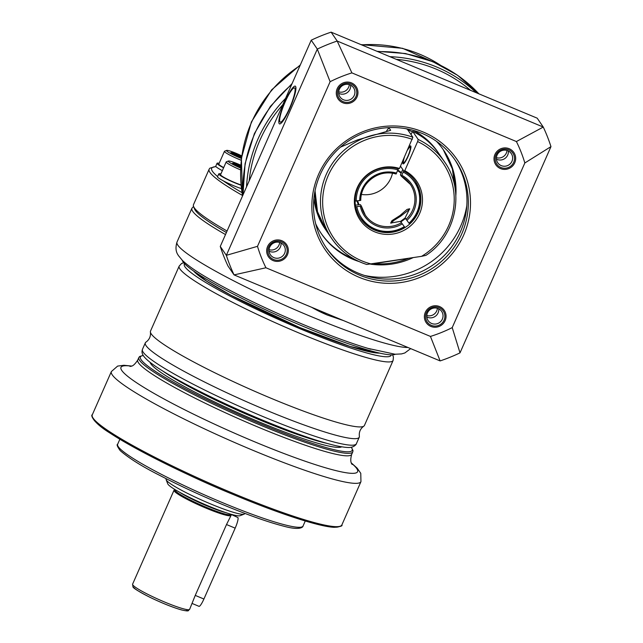 <?xml version="1.0" encoding="UTF-8"?>
<svg xmlns="http://www.w3.org/2000/svg" width="643" height="643" viewBox="0 0 643 643"><rect width="100%" height="100%" fill="white"/><g stroke="black" fill="none" stroke-linecap="round" stroke-linejoin="round"><path stroke-width="0.96" d="M233.152 494.467A101.321 11.293 -156.2 0 1 226.907 491.887A101.321 11.293 -156.2 0 1 188.077 474.582M363.753 426.205C360.369 428.688 358.907 432.016 359.349 436.187A116.905 13.029 -156.2 0 1 359.252 437.2A116.905 13.029 -156.2 0 1 265.993 410.081A116.905 13.029 -156.2 0 1 145.326 342.848A116.905 13.029 -156.2 0 1 146.017 342.092C149.393 339.608 150.864 336.281 150.414 332.118A116.905 13.029 -156.2 0 1 150.51 331.097L179.172 266.106A116.905 13.029 -156.2 0 0 299.839 333.347A116.905 13.029 -156.2 0 0 393.106 360.458L364.436 425.449A116.905 13.029 -156.2 0 1 363.753 426.205A116.905 13.029 -156.2 0 1 271.177 398.33A116.905 13.029 -156.2 0 1 150.414 332.118M244.742 513.355L244.565 513.773A42.864 4.774 -156.2 0 1 244.099 514.151L240.032 515.702A39.745 4.429 -156.2 0 1 203.485 503.879A39.745 4.429 -156.2 0 1 167.984 484.235A39.745 4.429 -156.2 0 1 167.759 483.817L166.151 479.774A42.864 4.774 -156.2 0 1 166.127 479.172L166.304 478.762M244.099 514.151A42.864 4.774 -156.2 0 1 204.691 501.403A42.864 4.774 -156.2 0 1 166.4 480.217A42.864 4.774 -156.2 0 1 166.151 479.774M175.129 489.653L175.033 489.878A30.398 3.384 23.8 0 0 175.226 490.617A30.398 3.384 -156.2 0 0 203.944 506.314A30.398 3.384 -156.2 0 0 230.652 514.408L230.749 514.183M175.113 489.701L174.341 489.99A31.177 3.472 23.8 0 0 174.004 490.271A31.177 3.472 23.8 0 0 174.205 491.027A31.177 3.472 23.8 0 0 203.662 507.126A31.177 3.472 23.8 0 0 231.054 515.429A31.177 3.472 23.8 0 0 231.086 515.268L230.668 514.191M189.645 609.323C187.515 610.448 190.617 611.895 181.631 609.966C172.637 607.386 161.899 603.078 149.401 597.025C138.245 591.239 132.763 587.823 132.956 586.762L132.595 584.165A31.177 3.472 -156.2 0 0 132.796 584.921A31.177 3.472 -156.2 0 0 162.245 601.028A31.177 3.472 -156.2 0 0 189.645 609.323L195.207 595.514L226.457 524.648L231.054 515.429M230.733 514.231L237.781 517.494A9.741 1.712 112.7 0 1 235.169 528.152L203.911 599.019A9.741 1.712 112.7 0 1 199.017 606.341L192.209 603.496M202.473 274.963A118.851 13.246 23.8 0 0 205.133 276.578A118.851 13.246 23.8 0 0 303.97 324.819A118.851 13.246 23.8 0 0 367.86 348.353A118.851 13.246 23.8 0 0 370.85 349.229M395.389 354.253L394.963 354.414A116.905 13.029 -156.2 0 1 302.966 326.258A116.905 13.029 -156.2 0 1 182.387 260.656L182.218 260.238M215.903 166.497L209.867 168.161L209.112 169.27L193.479 204.699A128.6 14.331 23.8 0 0 193.575 206.499L194.572 209.031A126.647 14.114 23.8 0 0 226.408 232.517A126.647 14.114 -156.2 0 1 194.347 207.882M225.508 234.566A128.6 14.331 -156.2 0 1 191.919 208.244L193.567 206.467A128.6 14.331 23.8 0 0 227.067 231.022M360.747 200.343A27.279 26.684 -34.3 0 1 396.056 174.004L396.08 174.02C379.466 168.41 360.064 182.885 360.755 200.367L354.944 201.082M398.411 168.667L396.056 174.004M401.369 176.222L400.412 174.824L402.767 169.487L403.724 170.885L401.385 176.238A27.279 26.684 -34.3 0 1 410.363 184.388A27.279 26.684 -34.3 0 1 406.079 219.263L405.122 217.864L409.671 208.774L407.051 209.409L399.994 215.518L391.965 220.653L390.671 223.073L400.436 221.361L404.849 227.381C387.448 236.134 372.659 233.16 360.482 218.459M355.571 206.797L361.382 206.065A27.279 26.684 -34.3 0 0 365.312 215.156L361.382 206.065M415.185 181.093C424.034 196.549 422.146 210.816 409.535 223.885L406.079 219.263M356.994 201.042L358.336 204.771M361.374 206.049L360.418 204.651L355.394 205.149M357.693 200.954L358.979 204.691M401.28 172.501L397.993 170.122M400.316 166.561L401.128 167.076M401.023 173.088L397.72 170.749M392.487 173.224A27.279 26.684 -34.3 0 1 361.414 194.443M400.436 221.361L404.841 227.357A33.123 32.399 145.7 0 1 374.556 229.889A33.123 32.399 145.7 0 1 360.554 218.556M391.081 223.193L393.484 220.678L400.541 216.265L409.663 209.216M405.532 218.459L400.862 221.915M405.186 217.953L400.493 221.425M366.679 264.434A68.198 66.703 -34.3 0 1 331.884 238.77C340.565 251.228 352.179 259.796 366.743 264.474L421.559 256.34A66.245 64.798 145.7 0 0 454.183 197.088A66.245 64.798 145.7 0 0 417.628 141.573L418.183 139.467L412.702 131.445A68.198 66.703 145.7 0 1 439.032 153.822C432.273 144.024 423.488 136.557 412.677 131.421L410.981 134.483M421.559 256.34L425.923 255.375C456.466 235.571 465.395 190.762 444.514 161.843A68.198 66.703 -34.3 0 0 418.183 139.467M400.493 166.159L403.86 171.086A33.123 32.399 145.7 0 1 415.322 181.294A33.123 32.399 145.7 0 1 406.247 226.73A33.123 32.399 145.7 0 1 360.619 218.652A33.123 32.399 145.7 0 1 361.88 180.643A33.123 32.399 145.7 0 1 398.547 168.868L399.48 168.466L412.87 137.248L407.308 129.195M403.86 171.086L404.785 170.684A34.296 33.54 -34.3 0 1 407.742 228.064A34.296 33.54 -34.3 0 1 354.687 205.921A34.296 33.54 -34.3 0 1 399.48 168.466M417.628 141.573L404.785 170.684M407.686 149.859A8.375 1.471 112.7 0 1 410.097 147.159A8.375 1.471 112.7 0 1 410.226 147.271A8.375 1.471 112.7 0 1 408.04 155.887A8.375 1.471 112.7 0 1 403.643 162.615A8.375 1.471 112.7 0 1 403.507 162.502A8.375 1.471 112.7 0 1 404.351 157.414M387.094 127.732L389.136 128.053L390.679 130.312L357.291 139.973L340.469 147.151M389.136 128.053A18.51 3.247 -67.3 0 0 386.644 130.826M403.418 159.528A9.741 1.712 -67.3 0 0 403.121 163.877A9.741 1.712 -67.3 0 0 408.008 156.554A9.741 1.712 -67.3 0 0 410.62 145.897A9.741 1.712 -67.3 0 0 408.618 147.745M407.734 129.725A66.245 64.798 -34.3 0 1 412.243 131.823M325.728 229.736A68.198 66.703 -34.3 0 1 313.937 198.108M413.168 130.336A68.198 66.703 -34.3 0 1 438.341 152.825M331.121 32.15L337.189 41.039L543.271 127.057L537.194 118.167L331.121 32.15A171.464 167.719 145.7 0 0 311.228 40.196L220.268 246.438A171.464 167.719 145.7 0 0 227.976 266.001L234.052 274.899L265.937 267.761A140.287 137.224 -34.3 0 1 257.497 246.333L226.344 255.335A171.464 167.719 145.7 0 0 234.052 274.899L440.125 360.916L430.448 336.426A140.287 137.224 145.7 0 0 452.222 327.608L524.841 162.976L550.971 146.62A171.464 167.719 145.7 0 0 543.271 127.057L516.401 141.548A140.287 137.224 -34.3 0 1 524.841 162.976M311.228 40.196L317.304 49.093A171.464 167.719 -34.3 0 1 337.189 41.039L351.89 72.884A140.287 137.224 145.7 0 0 330.116 81.701L317.304 49.093L226.344 255.335L220.268 246.438M440.125 360.916A171.464 167.719 -34.3 0 0 460.01 352.862L452.222 327.608M351.89 72.884L516.401 141.548M265.937 267.761L430.448 336.426M257.497 246.333L330.116 81.701M423.207 132.016A79.885 78.141 -34.3 0 1 463.748 234.952A79.885 78.141 -34.3 0 1 359.132 277.294A79.885 78.141 -34.3 0 1 318.59 174.357A79.885 78.141 -34.3 0 1 423.207 132.016M494.925 154.513A10.915 10.674 -34.3 0 1 509.216 148.726A10.915 10.674 -34.3 0 1 514.754 162.783A10.915 10.674 -34.3 0 1 500.463 168.57A10.915 10.674 -34.3 0 1 494.925 154.513M342.743 102.735A10.915 10.674 -34.3 0 1 337.205 88.678A10.915 10.674 -34.3 0 1 351.496 82.899A10.915 10.674 -34.3 0 1 357.034 96.956A10.915 10.674 -34.3 0 1 342.743 102.735M287.413 254.797A10.915 10.674 -34.3 0 1 273.122 260.584A10.915 10.674 -34.3 0 1 267.584 246.526A10.915 10.674 -34.3 0 1 281.875 240.739A10.915 10.674 -34.3 0 1 287.413 254.797M439.595 306.574A10.915 10.674 -34.3 0 1 445.133 320.632A10.915 10.674 -34.3 0 1 430.842 326.411A10.915 10.674 -34.3 0 1 425.304 312.353A10.915 10.674 -34.3 0 1 439.595 306.574M359.686 275.188A77.94 76.236 -34.3 0 1 326.58 248.278A77.94 76.236 -34.3 0 1 331.684 156.153A77.94 76.236 -34.3 0 1 422.194 133.455A77.94 76.236 -34.3 0 1 455.3 160.364A77.94 76.236 -34.3 0 1 450.204 252.49A77.94 76.236 -34.3 0 1 359.686 275.188M454.609 159.368A77.94 76.236 -34.3 0 1 448.436 250.963A77.94 76.236 -34.3 0 1 358.32 273.179A77.94 76.236 -34.3 0 1 325.905 247.266M466.818 205.567A84.755 82.907 -34.3 0 1 364.501 275.453M295.587 86.411A20.455 3.585 112.7 0 1 295.724 86.684A20.455 3.585 112.7 0 1 290.692 106.392A20.455 3.585 112.7 0 1 280.211 123.834A20.455 3.585 112.7 0 1 279.175 123.617A20.455 3.585 112.7 0 1 284.986 101.506A20.455 3.585 112.7 0 1 295.587 86.411M359.091 261.564A74.041 72.426 -34.3 0 1 352.798 259.274A74.041 72.426 -34.3 0 1 321.355 233.706A74.041 72.426 -34.3 0 1 315.673 223.756M436.428 141.283A74.041 72.426 -34.3 0 1 443.63 150.189A74.041 72.426 -34.3 0 1 455.847 195.48M413.071 257.65A74.041 72.426 -34.3 0 1 370.714 264.177M460.01 352.862L550.971 146.62M511.957 161.28A8.182 8.005 -34.3 0 1 497.762 162.8A8.182 8.005 -34.3 0 1 503.815 150.165A8.182 8.005 -34.3 0 1 511.957 161.28M506.997 150.454A8.182 8.005 -34.3 0 1 506.338 153.058A8.182 8.005 145.7 0 1 496.42 157.68M350.081 84.908A8.182 8.005 -34.3 0 1 353.023 97.406A8.182 8.005 -34.3 0 1 340.043 96.964A8.182 8.005 -34.3 0 1 350.081 84.908M338.7 91.853A8.182 8.005 145.7 0 0 349.286 84.627M269.747 247.089A8.182 8.005 -34.3 0 1 283.941 245.578A8.182 8.005 -34.3 0 1 277.889 258.213A8.182 8.005 -34.3 0 1 269.747 247.089M279.665 242.467A8.182 8.005 145.7 0 1 278.998 245.071A8.182 8.005 -34.3 0 1 269.079 249.693M431.622 323.461A8.182 8.005 -34.3 0 1 428.68 310.963A8.182 8.005 -34.3 0 1 441.661 311.405A8.182 8.005 -34.3 0 1 431.622 323.461M437.385 308.302A8.182 8.005 -34.3 0 1 426.799 315.528M495.986 154.955A9.741 9.532 145.7 0 0 505.671 168.193A9.741 9.532 145.7 0 0 512.881 153.155A9.741 9.532 145.7 0 0 495.986 154.955M508.356 151.001A8.182 8.005 -34.3 0 1 496.428 159.142M338.266 89.12A9.741 9.532 145.7 0 0 347.959 102.358A9.741 9.532 145.7 0 0 355.161 87.319A9.741 9.532 145.7 0 0 338.266 89.12M350.636 85.165A8.182 8.005 -34.3 0 1 338.716 93.315M268.653 246.968A9.741 9.532 145.7 0 0 278.339 260.206A9.741 9.532 145.7 0 0 285.548 245.168A9.741 9.532 145.7 0 0 268.653 246.968M281.023 243.014A8.182 8.005 -34.3 0 1 269.096 251.156M426.365 312.795A9.741 9.532 145.7 0 0 436.058 326.033A9.741 9.532 145.7 0 0 443.268 310.995A9.741 9.532 145.7 0 0 426.365 312.795M438.743 308.841A8.182 8.005 -34.3 0 1 426.815 316.991M280.252 122.098A18.51 3.247 112.7 0 0 289.969 107.228A18.51 3.247 112.7 0 0 294.799 88.179A18.51 3.247 -67.3 0 0 294.51 87.93A18.51 3.247 -67.3 0 0 284.793 102.792A18.51 3.247 -67.3 0 0 279.954 121.84A18.51 3.247 112.7 0 0 280.252 122.098L281.658 122.684M219.167 163.298A15.585 1.736 23.8 0 0 217.045 163.274L215.799 166.111A15.585 1.736 23.8 0 0 222.349 170.652M217.045 163.274A15.585 1.736 23.8 0 0 223.603 167.815M241.72 155.839A12.08 1.35 23.8 0 0 226.633 150.414L224.6 151.185A13.64 1.519 23.8 0 0 224.455 151.306L218.829 164.061A13.64 1.519 23.8 0 0 218.917 164.399A13.64 1.519 23.8 0 0 223.708 167.582M224.455 151.306A13.64 1.519 23.8 0 0 224.544 151.644A13.64 1.519 -156.2 0 0 241.181 160.22M241.382 158.435A12.08 1.35 -156.2 0 1 226.585 150.816A12.08 1.35 23.8 0 1 226.633 150.414M241.623 156.587L233.457 152.897L230.853 152.592L231.207 153.331L230.853 152.592L234.952 155.092L234.96 155.614M233.457 152.897L233.586 153.605L232.284 153.452M240.16 155.694L239.718 156.169L233.586 153.605L233.369 154.111M239.381 156.932L239.718 156.169L241.527 157.27M241.406 188.592A15.585 1.736 -156.2 0 1 233.634 185.69A15.585 1.736 23.8 0 1 217.543 176.721L218.797 173.891A15.585 1.736 23.8 0 0 234.88 182.853A15.585 1.736 -156.2 0 0 241.045 185.224M220.919 173.907A15.585 1.736 23.8 0 0 218.797 173.891M240.763 165.179A12.08 1.35 23.8 0 0 228.386 161.023L226.352 161.795A13.64 1.519 23.8 0 0 226.199 161.915L220.573 174.671A13.64 1.519 23.8 0 0 220.662 175.009A13.64 1.519 23.8 0 0 228.466 179.727A13.64 1.519 23.8 0 0 241.021 184.919M226.199 161.915A13.64 1.519 23.8 0 0 226.288 162.253A13.64 1.519 -156.2 0 0 240.538 169.873M240.611 168.032A12.08 1.35 -156.2 0 1 228.329 161.425A12.08 1.35 23.8 0 1 228.386 161.023M240.723 165.814L235.201 163.507L232.605 163.209L232.959 163.941L232.605 163.209L236.704 165.701L236.704 166.224M235.201 163.507L235.338 164.222L234.028 164.069M235.113 164.729L235.338 164.222L240.683 166.449M303.046 526.022L305.264 520.991L303.046 526.022A101.321 11.293 -156.2 0 1 222.221 502.521A101.321 11.293 -156.2 0 1 117.645 444.249L119.863 439.217L117.645 444.249A101.321 11.293 -156.2 0 0 222.221 502.521A101.321 11.293 -156.2 0 0 303.046 526.022C303.207 526.673 300.787 530.893 283.909 526.231C268.155 522.204 247.266 514.786 221.24 503.983C198.775 494.571 178.055 484.926 159.062 475.04C141.798 466.288 128.841 458.146 120.193 450.614C117.339 446.62 116.487 444.498 117.645 444.249M92.761 417.564A135.223 15.07 23.8 0 0 232.444 494.162M232.485 494.178A135.223 15.07 23.8 0 0 339.528 526.4M92.27 414.856A136.388 15.199 23.8 0 0 233.047 493.302A136.388 15.199 23.8 0 0 341.859 524.937L360.956 481.631A136.388 15.199 -156.2 0 1 252.152 449.987A136.388 15.199 -156.2 0 1 111.376 371.55L92.27 414.856C90.703 414.55 91.957 422.097 110.483 433.366C134.958 449.505 184.903 474.405 232.461 494.178C278.548 513.46 319.491 526.85 334.288 527.316C340.308 526.721 342.832 525.926 341.859 524.937M351.464 463.225A129.307 14.411 -156.2 0 1 254.435 441.717A129.307 14.411 -156.2 0 1 144.056 387.512A129.307 14.411 -156.2 0 1 131.365 366.156M352.107 464.439L352.115 464.447C352.911 464.704 349.117 463.482 351.689 454.36A116.905 13.029 -156.2 0 1 258.422 427.241A116.905 13.029 23.8 0 1 137.763 360.008C132.603 368.037 130.416 365.754 130.023 366.494M143.204 355.402L139.635 356.511L138.856 357.524A116.905 13.029 23.8 0 0 259.523 424.758A116.905 13.029 23.8 0 0 352.782 451.876L351.689 454.36M143.293 355.547A115.74 12.9 23.8 0 0 259.852 423.496A115.74 12.9 23.8 0 0 351.255 447.263M341.682 446.829A105.114 11.719 -156.2 0 1 258.607 421.671A105.114 11.719 -156.2 0 1 150.068 362.314M326.676 443.324A103.169 11.502 -156.2 0 1 259.121 419.662A103.169 11.502 -156.2 0 1 162.775 371.035M391.217 354.856A113.007 12.595 -156.2 0 1 300.948 329.136A113.007 12.595 -156.2 0 1 184.589 263.718M379.595 353.087A104.174 11.606 -156.2 0 1 299.911 327.617A104.174 11.606 -156.2 0 1 193.728 271.113M359.252 437.2L356.375 443.726A116.905 13.029 -156.2 0 1 263.116 416.608A116.905 13.029 -156.2 0 1 142.449 349.374L145.326 342.848M225.99 512.68A30.398 3.384 -156.2 0 1 179.453 492.16M226.505 524.543L235.169 528.152M195.255 595.402L203.911 599.019M186.888 609.596A29.224 3.255 -156.2 0 1 163.764 603.528A29.224 3.255 -156.2 0 1 133.784 587.437M205.133 276.578C194.933 270.526 187.362 265.149 182.435 260.447L178.32 255.472C178.095 254.668 174.237 251.019 177.01 242.049L177.01 242.049A128.6 14.331 23.8 0 0 309.741 316.01A128.6 14.331 23.8 0 0 407.903 347.461M216.048 166.682A126.647 14.114 23.8 0 0 217.623 176.544M223.242 180.812A126.647 14.114 23.8 0 0 241.961 192.603M209.112 169.27A128.6 14.331 23.8 0 0 242.435 195.44M440.093 64.983A128.6 125.787 -34.3 0 0 419.903 54.293A128.6 125.787 145.7 0 0 361.599 44.873M300.032 65.594A128.6 125.787 145.7 0 0 242.58 195.858M398.081 169.937A31.957 31.258 145.7 0 0 356.246 201.138M359.726 200.688A28.445 27.826 -34.3 0 1 396.667 173.136M356.865 206.845A31.957 31.258 145.7 0 0 404.286 226.641M402.221 223.877A28.445 27.826 -34.3 0 1 360.345 206.403M401.979 175.354A28.445 27.826 -34.3 0 1 406.906 220.388M408.972 223.145A31.957 31.258 145.7 0 0 403.386 172.147M401.393 222.759A27.279 26.684 -34.3 0 1 376.894 224.576A27.279 26.684 -34.3 0 1 365.312 215.156M409.527 223.86A33.123 32.399 145.7 0 0 415.257 181.189M399.994 215.518L400.541 216.265M403.418 220.091L403.057 219.617M407.389 129.227A68.198 66.703 145.7 0 0 405.886 128.696M315.062 190.73A68.198 66.703 145.7 0 0 326.411 230.749L317.505 211.748L315.038 190.826M412.316 139.362A66.245 64.798 145.7 0 0 325.888 181.672A66.245 64.798 145.7 0 0 371.55 264.056M326.411 230.749L331.884 238.77A68.198 66.703 -34.3 0 1 335.429 159.287A68.198 66.703 -34.3 0 1 412.87 137.248M396.217 59.325A134.443 131.51 -34.3 0 1 435.954 69.042A134.443 131.51 -34.3 0 1 470.572 90.358M249.179 180.9A134.443 131.51 -34.3 0 1 282.751 104.769M389.899 56.68A136.388 133.414 -34.3 0 1 436.501 66.936A136.388 133.414 -34.3 0 1 476.254 92.729M478.874 93.822A136.388 133.414 145.7 0 0 433.109 61.969A136.388 133.414 145.7 0 0 377.851 51.657M291.649 84.587A136.388 133.414 145.7 0 0 243.094 194.676M327.11 314.966A136.388 133.414 -34.3 0 1 311.622 307.274M246.534 186.888A136.388 133.414 -34.3 0 1 285.572 98.371M321.01 233.208A74.041 72.426 145.7 0 0 352.115 258.269A74.041 72.426 145.7 0 0 354.197 259.105M374.218 263.638A74.041 72.426 145.7 0 0 408.506 258.357M455.332 190.023A74.041 72.426 145.7 0 0 443.292 149.69L452.326 168.868L455.324 189.926M234.952 155.092L241.463 157.808L234.976 155.1L230.95 152.64M236.704 165.701L240.635 167.349L232.694 163.258M131.646 366.052L123.922 365.272L117.637 366.084L111.376 371.55M351.351 462.952L357.122 468.12L360.763 473.312L360.956 481.631M138.856 357.524L137.763 360.008M352.782 451.876L353.007 450.614L351.424 447.239M392.584 354.84L393.42 356.978L393.106 360.458M356.375 443.726C356.865 443.196 355.37 446.596 350.837 447.335C350.194 447.424 347.614 448.139 336.393 445.8C318.365 441.62 293.28 432.868 261.154 419.541C233.128 407.783 207.729 395.855 184.983 383.742C172.203 376.894 162.116 370.898 154.722 365.754C141.291 356.335 141.388 352.886 142.449 349.374M379.121 352.983L350.057 346.416L299.887 327.6L231.215 295.402L206.757 281.256L194.122 271.386M183.681 262.698L181.535 263.526L179.172 266.106M132.595 584.165L174.004 490.271M177.01 242.049L191.919 208.244M367.86 348.353L395.083 354.237L401.529 353.923L404.817 352.975L410.668 348.619M242.532 195.97L241.39 158.371L251.397 121.937L271.643 89.843L300.345 64.887M360.956 44.608L402.558 48.305L440.535 65.2M401.385 176.238L410.363 184.388M405.982 128.713L407.349 129.195M439.032 153.822L444.514 161.843M311.566 307.25L327.142 314.99L343.635 320.64M478.898 93.83L457.575 75.279L432.739 61.648L405.484 53.538L377.039 51.319M292.115 83.542L270.333 106.449L254.363 133.656L245.071 163.7L242.974 194.966M320.664 232.71C328.629 244.227 339.102 252.739 352.083 258.245L354.116 259.057M374.33 263.622L408.329 258.382M294.51 87.93L295.917 88.517"/></g></svg>
